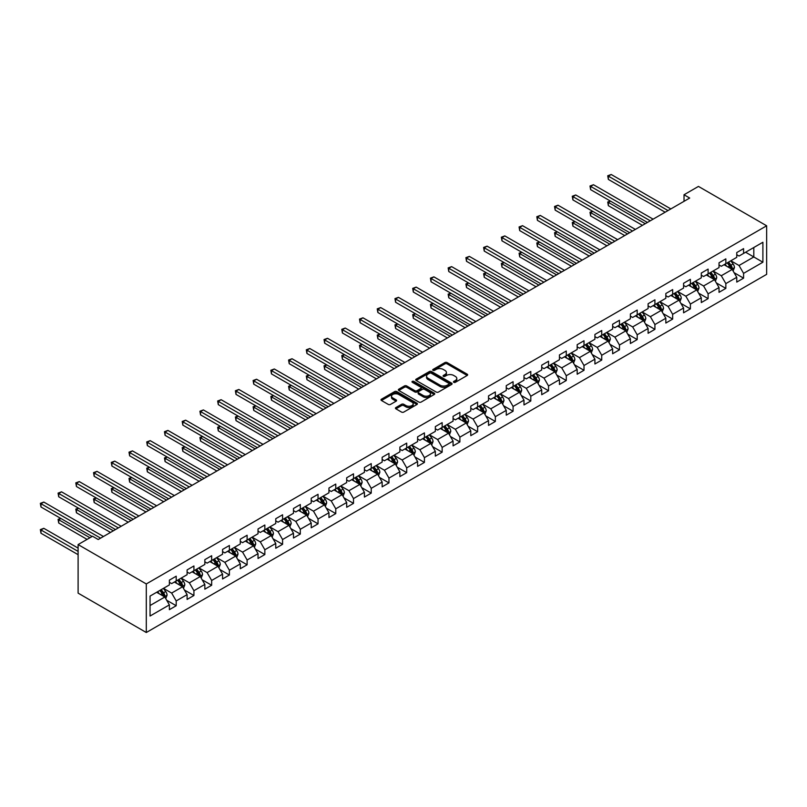 <?xml version="1.0" encoding="UTF-8"?>
<svg xmlns="http://www.w3.org/2000/svg" width="807" height="807" viewBox="0 0 807 807"><rect width="100%" height="100%" fill="white"/><g stroke="black" fill="none" stroke-linecap="round" stroke-linejoin="round"><path stroke-width="1.21" d="M453.776 382.316A1.1 0.636 0 0 0 455.34 382.316L467.192 375.467A1.574 0.908 0 0 0 467.657 374.821A1.574 0.908 0 0 0 467.192 374.186L447.118 362.585A1.574 0.908 0 0 0 444.879 362.585L433.026 369.435A1.1 0.636 0 0 0 434.59 370.332L436.123 369.445A5.044 2.915 0 0 1 443.265 369.445L444.939 370.413A5.044 2.915 0 0 1 446.422 372.471A5.044 2.915 0 0 1 444.939 374.539L443.406 375.426A1.1 0.636 0 0 0 444.97 376.324L446.503 375.437A5.044 2.915 0 0 1 453.645 375.437L455.309 376.405A5.044 2.915 0 0 1 456.792 378.463A5.044 2.915 0 0 1 455.309 380.531L453.776 381.408A1.1 0.636 0 0 0 453.776 382.316L453.776 381.408M395.904 407.545A1.574 0.908 0 0 0 395.44 408.191A1.574 0.908 0 0 0 395.904 408.836L401.543 412.084A1.574 0.908 0 0 0 403.772 412.084L416.937 404.489A1.574 0.908 0 0 0 417.401 403.843A1.574 0.908 0 0 0 416.937 403.197L396.852 391.607A1.574 0.908 0 0 0 394.623 391.607L381.459 399.203A1.574 0.908 0 0 0 380.995 399.848A1.574 0.908 0 0 0 381.459 400.494L388.268 404.418A1.574 0.908 0 0 0 390.497 404.418L396.126 401.17A1.574 0.908 0 0 0 396.59 400.524A1.574 0.908 0 0 0 396.126 399.879L392.757 397.932A4.217 2.441 0 0 1 391.516 396.207A4.217 2.441 0 0 1 394.129 393.957A4.217 2.441 0 0 1 398.729 394.492L411.943 402.118A4.217 2.441 0 0 1 413.184 403.843A4.217 2.441 0 0 1 410.571 406.092A4.217 2.441 0 0 1 405.971 405.568L403.772 404.297A1.574 0.908 0 0 0 401.543 404.297L395.904 407.545L395.904 408.836M766.65 225.789L698.458 186.417L684.023 194.749L689.703 198.038L98.222 539.52L92.543 536.241L78.108 544.574L146.299 583.945L766.65 225.789L766.65 274.35L146.299 632.506L146.299 583.945M436.234 392.051A1.574 0.908 0 0 0 438.463 392.051L451.638 384.455A1.574 0.908 0 0 0 452.091 383.809A1.574 0.908 0 0 0 451.638 383.164L431.553 371.573A1.574 0.908 0 0 0 429.324 371.573L416.16 379.169A1.574 0.908 0 0 0 415.696 379.815A1.574 0.908 0 0 0 416.16 380.46L436.234 392.051M412.75 382.548A1.1 0.636 0 0 1 413.87 382.71L434.267 394.482L421.123 402.068A1.574 0.908 0 0 1 418.894 402.068L398.809 390.477L404.438 387.249L404.438 385.938L398.809 389.186A1.574 0.908 0 0 0 398.345 389.831A1.574 0.908 0 0 0 398.809 390.477L398.809 389.186M404.438 387.249A1.574 0.908 0 0 1 406.678 387.249L406.678 385.938A1.574 0.908 0 0 0 404.438 385.938M406.678 385.938L414.818 390.638A1.574 0.908 0 0 0 417.048 390.638L420.79 388.48A1.574 0.908 0 0 0 421.244 387.834A1.574 0.908 0 0 0 420.79 387.189L412.306 382.296A1.1 0.636 0 0 1 413.87 381.398L434.287 393.18A1.574 0.908 0 0 1 434.751 393.826A1.574 0.908 0 0 1 434.287 394.472L434.287 393.18M166.706 600.257L176.198 605.734L176.198 600.943L187.103 594.638L187.103 599.43L193.922 595.495L193.922 590.704L204.837 584.409L204.837 589.191L211.656 585.257L211.656 580.465L222.571 574.17L222.571 578.962L229.39 575.018L229.39 570.226L240.294 563.932L240.294 568.723L247.113 564.789L247.113 559.997L258.028 553.693L258.028 558.484L264.847 554.55L264.847 549.759L275.762 543.454L275.762 548.246L282.581 544.311L282.581 539.52L293.486 533.225L293.486 538.007L300.305 534.073L300.305 529.281L311.22 522.986L311.22 527.778L318.039 523.834L318.039 519.042L328.953 512.748L328.953 517.539L335.773 513.605L335.773 508.813L346.687 502.509L346.687 507.3L353.506 503.366L353.506 498.575L364.411 492.27L364.411 497.062L371.23 493.127L371.23 488.336L382.145 482.041L382.145 486.833L388.964 482.889L388.964 478.097L399.879 471.802L399.879 476.594L406.698 472.65L406.698 467.868L417.602 461.564L417.602 466.355L424.421 462.421L424.421 457.63L435.336 451.325L435.336 456.116L442.155 452.182L442.155 447.391L453.07 441.086L453.07 445.878L459.889 441.943L459.889 437.152L470.794 430.857L470.794 435.649L477.613 431.705L477.613 426.913L488.528 420.618L488.528 425.41L495.347 421.466L495.347 416.684L506.261 410.38L506.261 415.171L513.081 411.237L513.081 406.446L523.985 400.141L523.985 404.932L530.804 400.998L530.804 396.207L541.719 389.902L541.719 394.694L548.538 390.759L548.538 385.968L559.453 379.673L559.453 384.465L566.272 380.521L566.272 375.729L577.176 369.435L577.176 374.226L584.006 370.282L584.006 365.5L594.91 359.196L594.91 363.987L601.729 360.053L601.729 355.262L612.644 348.957L612.644 353.748L619.463 349.814L619.463 345.023L630.378 338.728L630.378 343.51L637.197 339.576L637.197 334.784L648.102 328.489L648.102 333.281L654.921 329.337L654.921 324.545L665.836 318.251L665.836 323.042L672.655 319.098L672.655 314.316L683.569 308.012L683.569 312.803L690.389 308.869L690.389 304.078L701.293 297.773L701.293 302.564L708.112 298.63L708.112 293.839L719.027 287.544L719.027 292.326L725.846 288.392L725.846 283.6L736.761 277.305L736.761 282.097L743.58 278.153L743.58 273.361L762.897 262.214L762.897 242.261L753.809 247.507L753.809 256.959L762.897 262.214M176.198 605.734L169.379 609.668L169.379 604.877L150.052 616.034L150.052 596.08L169.379 584.934L169.379 580.142L176.198 576.198L176.198 580.99L187.103 574.695L187.103 569.903L193.922 565.969L193.922 570.751L204.837 564.456L204.837 559.665L211.656 555.73L211.656 560.522L222.571 554.217L222.571 549.426L229.39 545.492L229.39 550.283L240.294 543.979L240.294 539.197L247.113 535.253L247.113 540.044L258.028 533.75L258.028 528.958L264.847 525.014L264.847 529.806L275.762 523.511L275.762 518.719L282.581 514.785L282.581 519.577L293.486 513.272L293.486 508.481L300.305 504.546L300.305 509.338L311.22 503.033L311.22 498.242L318.039 494.308L318.039 499.099L328.953 492.795L328.953 488.013L335.773 484.069L335.773 488.86L346.687 482.566L346.687 477.774L353.506 473.83L353.506 478.622L364.411 472.327L364.411 467.535L371.23 463.601L371.23 468.393L382.145 462.088L382.145 457.297L388.964 453.363L388.964 458.154L399.879 451.849L399.879 447.058L406.698 443.124L406.698 447.915L417.602 441.611L417.602 436.829L424.421 432.885L424.421 437.676L435.336 431.382L435.336 426.59L442.155 422.646L442.155 427.438L453.07 421.143L453.07 416.351L459.889 412.417L459.889 417.209L470.794 410.904L470.794 406.113L477.613 402.179L477.613 406.97L488.528 400.665L488.528 395.874L495.347 391.94L495.347 396.731L506.261 390.427L506.261 385.645L513.081 381.701L513.081 386.492L523.985 380.198L523.985 375.406L530.804 371.472L530.804 376.254L541.719 369.959L541.719 365.168L548.538 361.233L548.538 366.025L559.453 359.72L559.453 354.929L566.272 350.995L566.272 355.786L577.176 349.481L577.176 344.69L584.006 340.756L584.006 345.547L594.91 339.253L594.91 334.461L601.729 330.517L601.729 335.308L612.644 329.014L612.644 324.222L619.463 320.288L619.463 325.07L630.378 318.775L630.378 313.984L637.197 310.049L637.197 314.841L648.102 308.536L648.102 303.745L654.921 299.811L654.921 304.602L665.836 298.297L665.836 293.506L672.655 289.572L672.655 294.363L683.569 288.069L683.569 283.277L690.389 279.333L690.389 284.125L701.293 277.83L701.293 273.038L708.112 269.104L708.112 273.886L719.027 267.591L719.027 262.8L725.846 258.865L725.846 263.657L736.761 257.352L736.761 252.561L743.58 248.627L743.58 253.418L762.897 242.261M174.373 582.039L182.564 586.77L171.649 593.064L163.468 588.343M169.379 582.301L171.649 583.612L176.198 580.99M171.649 593.064L176.198 600.943M182.564 586.77L187.103 594.638M192.106 571.81L200.287 576.531L189.383 582.825L181.192 578.105M187.103 572.072L189.383 573.384L193.922 570.751M189.383 582.825L193.922 590.704M200.287 576.531L204.837 584.409M209.84 561.571L218.021 566.292L207.106 572.597L198.925 567.866M204.837 561.833L207.106 563.145L211.656 560.522M207.106 572.597L211.656 580.465M218.021 566.292L222.571 574.17M227.564 551.332L235.755 556.053L224.84 562.358L216.659 557.627M222.571 551.595L224.84 552.906L229.39 550.283M224.84 562.358L229.39 570.226M235.755 556.053L240.294 563.932M245.298 541.093L253.479 545.825L242.574 552.119L234.383 547.398M240.294 541.356L242.574 542.667L247.113 540.044M242.574 552.119L247.113 559.997M253.479 545.825L258.028 553.693M263.032 530.855L271.213 535.586L260.298 541.88L252.117 537.159M258.028 531.117L260.298 532.438L264.847 529.806M260.298 541.88L264.847 549.759M271.213 535.586L275.762 543.454M280.755 520.626L288.946 525.347L278.032 531.642L269.851 526.921M275.762 520.888L278.032 522.2L282.581 519.577M278.032 531.642L282.581 539.52M288.946 525.347L293.486 533.225M298.489 510.387L306.67 515.108L295.765 521.413L287.585 516.682M293.486 510.649L295.765 511.961L300.305 509.338M295.765 521.413L300.305 529.281M306.67 515.108L311.22 522.986M316.223 500.148L324.404 504.869L313.489 511.174L305.308 506.443M311.22 500.411L313.489 501.722L318.039 499.099M313.489 511.174L318.039 519.042M324.404 504.869L328.953 512.748M333.957 489.91L342.138 494.641L331.223 500.935L323.042 496.214M328.953 490.172L331.223 491.483L335.773 488.86M331.223 500.935L335.773 508.813M342.138 494.641L346.687 502.509M351.681 479.671L359.872 484.402L348.957 490.696L340.776 485.975M346.687 479.933L348.957 481.254L353.506 478.622M348.957 490.696L353.506 498.575M359.872 484.402L364.411 492.27M369.414 469.442L377.595 474.163L366.691 480.458L358.5 475.737M364.411 469.704L366.691 471.016L371.23 468.393M366.691 480.458L371.23 488.336M377.595 474.163L382.145 482.041M387.148 459.203L395.329 463.924L384.414 470.229L376.233 465.498M382.145 459.465L384.414 460.777L388.964 458.154M384.414 470.229L388.964 478.097M395.329 463.924L399.879 471.802M404.872 448.964L413.063 453.685L402.148 459.99L393.967 455.269M399.879 449.227L402.148 450.538L406.698 447.915M402.148 459.99L406.698 467.868M413.063 453.685L417.602 461.564M422.606 438.726L430.787 443.457L419.882 449.751L411.691 445.03M417.602 438.988L419.882 440.299L424.421 437.676M419.882 449.751L424.421 457.63M430.787 443.457L435.336 451.325M440.34 428.487L448.521 433.218L437.606 439.512L429.425 434.791M435.336 428.749L437.606 430.07L442.155 427.438M437.606 439.512L442.155 447.391M448.521 433.218L453.07 441.086M458.063 418.258L466.254 422.979L455.34 429.284L447.159 424.553M453.07 418.52L455.34 419.832L459.889 417.209M455.34 429.284L459.889 437.152M466.254 422.979L470.794 430.857M475.797 408.019L483.978 412.74L473.073 419.045L464.882 414.314M470.794 408.281L473.073 409.593L477.613 406.97M473.073 419.045L477.613 426.913M483.978 412.74L488.528 420.618M493.531 397.78L501.712 402.501L490.797 408.806L482.616 404.085M488.528 398.043L490.797 399.354L495.347 396.731M490.797 408.806L495.347 416.684M501.712 402.501L506.261 410.38M511.255 387.542L519.446 392.273L508.531 398.567L500.35 393.846M506.261 387.804L508.531 389.115L513.081 386.492M508.531 398.567L513.081 406.446M519.446 392.273L523.985 400.141M528.989 377.303L537.169 382.034L526.265 388.328L518.074 383.607M523.985 377.575L526.265 378.887L530.804 376.254M526.265 388.328L530.804 396.207M537.169 382.034L541.719 389.902M546.722 367.074L554.903 371.795L543.989 378.1L535.808 373.369M541.719 367.336L543.989 368.648L548.538 366.025M543.989 378.1L548.538 385.968M554.903 371.795L559.453 379.673M564.456 356.835L572.637 361.556L561.722 367.861L553.541 363.13M559.453 357.098L561.722 358.409L566.272 355.786M561.722 367.861L566.272 375.729M572.637 361.556L577.176 369.435M582.18 346.596L590.361 351.317L579.456 357.622L571.275 352.901M577.176 346.859L579.456 348.17L584.006 345.547M579.456 357.622L584.006 365.5M590.361 351.317L594.91 359.196M599.914 336.358L608.095 341.089L597.19 347.383L588.999 342.662M594.91 336.62L597.19 337.931L601.729 335.308M597.19 347.383L601.729 355.262M608.095 341.089L612.644 348.957M617.648 326.129L625.828 330.85L614.914 337.144L606.733 332.423M612.644 326.391L614.914 327.703L619.463 325.07M614.914 337.144L619.463 345.023M625.828 330.85L630.378 338.728M635.371 315.89L643.562 320.611L632.648 326.916L624.467 322.185M630.378 316.152L632.648 317.464L637.197 314.841M632.648 326.916L637.197 334.784M643.562 320.611L648.102 328.489M653.105 305.651L661.286 310.372L650.381 316.677L642.19 311.946M648.102 305.914L650.381 307.225L654.921 304.602M650.381 316.677L654.921 324.545M661.286 310.372L665.836 318.251M670.839 295.412L679.02 300.143L668.105 306.438L659.924 301.717M665.836 295.675L668.105 296.986L672.655 294.363M668.105 306.438L672.655 314.316M679.02 300.143L683.569 308.012M688.563 285.174L696.754 289.905L685.839 296.199L677.658 291.478M683.569 285.436L685.839 286.747L690.389 284.125M685.839 296.199L690.389 304.078M696.754 289.905L701.293 297.773M706.296 274.945L714.477 279.666L703.573 285.96L695.382 281.24M701.293 275.207L703.573 276.519L708.112 273.886M703.573 285.96L708.112 293.839M714.477 279.666L719.027 287.544M724.03 264.706L732.211 269.427L721.297 275.732L713.116 271.001M719.027 264.968L721.297 266.28L725.846 263.657M721.297 275.732L725.846 283.6M732.211 269.427L736.761 277.305M745.628 252.238L753.809 256.959L739.03 265.493L730.849 260.762M736.761 254.73L739.03 256.041L743.58 253.418M739.03 265.493L743.58 273.361M78.108 544.574L78.108 593.135L146.299 632.506M684.023 194.749L684.023 201.316M150.052 605.532L164.83 597.009L156.649 592.277M164.83 597.009L169.379 604.877M734.088 272.675L743.58 278.153M716.354 282.914L725.846 288.392M698.63 293.153L708.112 298.63M680.896 303.392L690.389 308.869M663.162 313.62L672.655 319.098M645.429 323.859L654.921 329.337M627.705 334.098L637.197 339.576M609.971 344.337L619.463 349.814M592.237 354.576L601.729 360.053M574.513 364.804L584.006 370.282M556.78 375.043L566.272 380.521M539.046 385.282L548.538 390.759M521.322 395.521L530.804 400.998M503.588 405.75L513.081 411.237M485.854 415.988L495.347 421.466M468.131 426.227L477.613 431.705M450.397 436.466L459.889 441.943M432.663 446.705L442.155 452.182M414.929 456.933L424.421 462.421M397.205 467.172L406.698 472.65M379.472 477.411L388.964 482.889M361.738 487.65L371.23 493.127M344.014 497.889L353.506 503.366M326.28 508.117L335.773 513.605M308.546 518.356L318.039 523.834M290.823 528.595L300.305 534.073M273.089 538.834L282.581 544.311M255.355 549.073L264.847 554.55M237.631 559.301L247.113 564.789M219.897 569.54L229.39 575.018M202.164 579.779L211.656 585.257M184.44 590.018L193.922 595.495M454.22 382.468L455.309 381.842A5.044 2.915 0 0 0 456.792 379.774L456.792 378.463M446.422 372.471L446.422 373.782A5.044 2.915 0 0 1 444.939 375.85L443.85 376.476M467.172 375.487L447.118 363.896A1.574 0.908 0 0 0 444.879 363.896L433.47 370.494M451.607 384.465L431.553 372.884A1.574 0.908 0 0 0 429.324 372.884L416.18 380.47L416.16 379.169M448.843 384.263A1.1 0.636 0 0 0 448.843 383.355L431.22 373.187A1.1 0.636 0 0 0 429.657 373.187L428.033 374.115A5.044 2.915 0 0 0 426.56 376.183A5.044 2.915 0 0 0 428.033 378.241L440.087 385.191A5.044 2.915 0 0 0 447.229 385.191L448.843 384.263L448.843 385.575A1.1 0.636 0 0 0 449.166 385.121L449.166 383.809M426.56 376.183L426.56 377.494A5.044 2.915 0 0 0 428.033 379.552L428.033 378.241M448.843 385.575L447.229 386.513A5.044 2.915 0 0 1 440.087 386.513L428.033 379.552M406.678 387.249L414.818 391.95A1.574 0.908 0 0 0 417.048 391.95L420.79 389.791A1.574 0.908 0 0 0 421.244 389.145L421.244 387.834M423.272 395.521A4.217 2.441 0 0 0 427.871 396.045A4.217 2.441 0 0 0 430.474 393.796A4.217 2.441 0 0 0 429.233 392.071L424.583 389.388A1.574 0.908 0 0 0 422.343 389.388L418.611 391.536A1.574 0.908 0 0 0 418.147 392.182A1.574 0.908 0 0 0 418.611 392.827L423.272 395.521L423.272 396.832A4.217 2.441 0 0 0 427.871 397.357A4.217 2.441 0 0 0 430.474 395.107L430.474 393.796M418.147 392.182L418.147 393.493A1.574 0.908 0 0 0 418.611 394.139L418.611 392.827M423.272 396.832L418.611 394.139M413.184 403.843L413.184 405.154A4.217 2.441 0 0 1 410.571 407.404A4.217 2.441 0 0 1 405.971 406.879L403.772 405.608A1.574 0.908 0 0 0 401.543 405.608L395.924 408.846M391.516 396.207L391.516 397.518A4.217 2.441 0 0 0 392.757 399.243L392.757 397.932M396.106 401.18L392.757 399.243M416.937 403.197L416.937 404.489L396.852 392.918A1.574 0.908 0 0 0 394.623 392.918L381.479 400.504M733.109 270.981L734.461 267.581A4.257 2.461 -120 0 0 733.099 263.95L730.759 260.822M726.663 266.229L725.069 264.101M610.516 201.135L608.357 202.386L608.357 205.664L642.422 225.335M727.228 262.85L729.578 265.987A4.257 2.461 60 0 1 730.799 268.549L732.161 267.763A4.257 2.461 -120 0 0 730.94 265.2L728.6 262.063M727.531 262.678L730.133 266.159A2.169 1.251 60 0 1 730.527 266.814L732.161 267.763M608.357 205.664L607.732 202.022L645.267 223.69M607.732 202.022L610.263 200.993M667.994 210.566L608.357 176.138L611.202 174.494L670.839 208.922M665.15 212.211L608.357 179.416L608.357 176.138L607.732 175.775L611.202 174.494M608.357 179.416L607.732 175.775M715.375 281.219L716.727 277.81A4.257 2.461 -120 0 0 715.375 274.188L713.025 271.051M708.939 276.468L707.346 274.34M592.792 211.373L590.623 212.624L590.623 215.903L624.689 235.563M709.504 273.089L711.845 276.226A4.257 2.461 60 0 1 713.065 278.788L714.427 277.991A4.257 2.461 -120 0 0 713.217 275.429L710.866 272.302M709.797 272.917L712.399 276.398A2.169 1.251 60 0 1 712.793 277.053L714.427 277.991M590.623 215.903L589.998 212.261L627.533 233.929M589.998 212.261L592.54 211.232M697.652 291.458L699.003 288.049A4.257 2.461 -120 0 0 697.641 284.427L695.291 281.29M691.206 286.697L689.612 284.578M575.058 221.612L572.899 222.853L572.899 226.142L606.955 245.802M691.77 283.328L694.121 286.455A4.257 2.461 60 0 1 695.341 289.017L696.703 288.23A4.257 2.461 -120 0 0 695.483 285.668L693.132 282.541M692.073 283.156L694.676 286.626A2.169 1.251 60 0 1 695.069 287.292L696.703 288.23M572.899 226.142L572.274 222.5L609.799 244.168M572.274 222.5L574.806 221.471M650.26 220.805L590.623 186.377L593.468 184.732L653.105 219.161M647.426 222.439L590.623 189.655L590.623 186.377L589.998 186.014L593.468 184.732M590.623 189.655L589.998 186.014M632.537 231.044L572.899 196.605L575.734 194.971L635.371 229.4M629.692 232.678L572.899 199.894L572.899 196.605L572.274 196.252L575.734 194.971M572.899 199.894L572.274 196.252M679.918 301.697L681.269 298.287A4.257 2.461 -120 0 0 679.908 294.656L677.567 291.529M673.472 296.936L671.878 294.807M557.324 231.851L555.166 233.092L555.166 236.38L589.231 256.041M674.037 293.566L676.387 296.694A4.257 2.461 60 0 1 677.608 299.256L678.969 298.469A4.257 2.461 -120 0 0 677.749 295.907L675.409 292.78M674.339 293.395L676.942 296.865A2.169 1.251 60 0 1 677.335 297.521L678.969 298.469M555.166 236.38L554.54 232.729L592.066 254.397M554.54 232.729L557.072 231.7M662.184 311.926L663.536 308.526A4.257 2.461 -120 0 0 662.184 304.895L659.833 301.768M655.748 307.174L654.154 305.046M539.59 242.08L537.432 243.331L537.432 246.609L571.497 266.28M656.313 303.795L658.653 306.932A4.257 2.461 60 0 1 659.874 309.495L661.236 308.708A4.257 2.461 -120 0 0 660.015 306.146L657.675 303.008M656.605 303.634L659.208 307.104A2.169 1.251 60 0 1 659.601 307.76L661.236 308.708M537.432 246.609L536.806 242.968L574.342 264.635M536.806 242.968L539.348 241.939M644.46 322.164L645.812 318.765A4.257 2.461 -120 0 0 644.45 315.133L642.1 312.006M638.014 317.413L636.42 315.285M521.867 252.319L519.708 253.569L519.708 256.848L553.763 276.519M638.579 314.034L640.929 317.171A4.257 2.461 60 0 1 642.14 319.733L643.512 318.947A4.257 2.461 -120 0 0 642.291 316.384L639.941 313.247M638.872 313.862L641.474 317.343A2.169 1.251 60 0 1 641.878 317.998L643.512 318.947M519.708 256.848L519.083 253.206L556.608 274.874M519.083 253.206L521.615 252.177M614.803 241.273L555.166 206.844L558.01 205.21L617.648 239.639M611.958 242.917L555.166 210.123L555.166 206.844L554.54 206.481L558.01 205.21M555.166 210.123L554.54 206.481M597.069 251.512L537.432 217.083L540.276 215.439L599.914 249.877M594.234 253.156L537.432 220.361L537.432 217.083L536.806 216.72L540.276 215.439M537.432 220.361L536.806 216.72M579.345 261.75L519.708 227.322L522.543 225.678L582.18 260.106M576.501 263.395L519.708 230.6L519.708 227.322L519.083 226.959L522.543 225.678M519.708 230.6L519.083 226.959M626.726 332.403L628.078 328.994A4.257 2.461 -120 0 0 626.716 325.372L624.376 322.235M620.28 327.652L618.687 325.524M504.133 262.557L501.974 263.808L501.974 267.087L536.04 286.747M620.845 324.273L623.196 327.41A4.257 2.461 60 0 1 624.416 329.962L625.778 329.175A4.257 2.461 -120 0 0 624.557 326.613L622.217 323.486M621.148 324.101L623.75 327.571A2.169 1.251 60 0 1 624.144 328.237L625.778 329.175M501.974 267.087L501.349 263.445L538.874 285.113M501.349 263.445L503.881 262.416M561.611 271.989L501.974 237.561L504.819 235.916L564.456 270.345M558.767 273.623L501.974 240.839L501.974 237.561L501.349 237.197L504.819 235.916M501.974 240.839L501.349 237.197M608.992 342.642L610.344 339.233A4.257 2.461 -120 0 0 608.982 335.611L606.642 332.474M602.557 337.881L600.963 335.752M486.399 272.796L484.24 274.037L484.24 277.326L518.306 296.986M603.122 334.512L605.462 337.639A4.257 2.461 60 0 1 606.682 340.201L608.044 339.414A4.257 2.461 -120 0 0 606.824 336.852L604.483 333.725M603.414 334.34L606.017 337.81A2.169 1.251 60 0 1 606.41 338.476L608.044 339.414M484.24 277.326L483.615 273.684L521.151 295.352M483.615 273.684L486.157 272.655M543.878 282.228L484.24 247.789L487.085 246.155L546.722 280.584M541.033 283.862L484.24 251.078L484.24 247.789L483.615 247.436L487.085 246.155M484.24 251.078L483.615 247.436M591.269 352.881L592.62 349.471A4.257 2.461 -120 0 0 591.259 345.84L588.908 342.713M584.823 348.12L583.229 345.991M468.675 283.035L466.517 284.276L466.517 287.554L500.572 307.225M585.388 344.75L587.728 347.878A4.257 2.461 60 0 1 588.949 350.44L590.321 349.653A4.257 2.461 -120 0 0 589.1 347.091L586.75 343.964M585.68 344.579L588.283 348.049A2.169 1.251 60 0 1 588.676 348.705L590.321 349.653M466.517 287.554L465.891 283.913L503.417 305.581M465.891 283.913L468.423 282.884M526.144 292.457L466.517 258.028L469.351 256.394L528.989 290.823M523.309 294.101L466.517 261.307L466.517 258.028L465.891 257.665L469.351 256.394M466.517 261.307L465.891 257.665M573.535 363.11L574.887 359.71A4.257 2.461 -120 0 0 573.525 356.079L571.185 352.952M567.089 358.358L565.495 356.23M450.942 293.264L448.783 294.515L448.783 297.793L482.848 317.464M567.654 354.979L570.004 358.116A4.257 2.461 60 0 1 571.225 360.679L572.587 359.892A4.257 2.461 -120 0 0 571.366 357.33L569.016 354.192M567.957 354.808L570.559 358.288A2.169 1.251 60 0 1 570.952 358.944L572.587 359.892M448.783 297.793L448.157 294.152L485.683 315.819M448.157 294.152L450.689 293.123M508.42 302.696L448.783 268.267L451.627 266.623L511.255 301.061M505.575 304.34L448.783 271.545L448.783 268.267L448.157 267.904L451.627 266.623M448.783 271.545L448.157 267.904M555.801 373.348L557.153 369.949A4.257 2.461 -120 0 0 555.791 366.317L553.451 363.19M549.355 368.597L547.761 366.469M433.208 303.503L431.049 304.753L431.049 308.032L465.114 327.703M549.93 365.218L552.27 368.355A4.257 2.461 60 0 1 553.491 370.917L554.853 370.131A4.257 2.461 -120 0 0 553.632 367.568L551.292 364.431M550.223 365.046L552.825 368.527A2.169 1.251 60 0 1 553.219 369.182L554.853 370.131M431.049 308.032L430.424 304.39L467.959 326.058M430.424 304.39L432.966 303.361M490.686 312.934L431.049 278.506L433.894 276.862L493.531 311.29M487.842 314.579L431.049 281.784L431.049 278.506L430.424 278.143L433.894 276.862M431.049 281.784L430.424 278.143M538.067 383.587L539.419 380.178A4.257 2.461 -120 0 0 538.067 376.556L535.717 373.419M531.631 378.836L530.038 376.708M415.484 313.741L413.315 314.992L413.315 318.271L447.381 337.931M532.196 375.457L534.537 378.584A4.257 2.461 60 0 1 535.757 381.146L537.119 380.359A4.257 2.461 -120 0 0 535.909 377.797L533.558 374.67M532.489 375.285L535.091 378.755A2.169 1.251 60 0 1 535.485 379.421L537.119 380.359M413.315 318.271L412.7 314.629L450.225 336.297M412.7 314.629L415.232 313.6M472.952 323.173L413.315 288.745L416.16 287.1L475.797 321.529M470.118 324.807L413.315 292.023L413.315 288.745L412.7 288.381L416.16 287.1M413.315 292.023L412.7 288.381M520.344 393.826L521.695 390.417A4.257 2.461 -120 0 0 520.333 386.795L517.983 383.658M513.898 389.065L512.304 386.936M397.75 323.98L395.591 325.221L395.591 328.51L429.657 348.17M514.462 385.696L516.813 388.823A4.257 2.461 60 0 1 518.033 391.385L519.395 390.598A4.257 2.461 -120 0 0 518.175 388.036L515.824 384.909M514.765 385.524L517.368 388.994A2.169 1.251 60 0 1 517.761 389.66L519.395 390.598M395.591 328.51L394.966 324.868L432.491 346.536M394.966 324.868L397.498 323.829M455.229 333.412L395.591 298.973L398.426 297.339L458.063 331.768M452.384 335.046L395.591 302.262L395.591 298.973L394.966 298.62L398.426 297.339M395.591 302.262L394.966 298.62M502.61 404.065L503.961 400.655A4.257 2.461 -120 0 0 502.6 397.024L500.259 393.897M496.164 399.304L494.57 397.175M380.016 334.219L377.858 335.46L377.858 338.738L411.923 358.409M496.729 395.934L499.079 399.062A4.257 2.461 60 0 1 500.3 401.624L501.661 400.837A4.257 2.461 -120 0 0 500.441 398.275L498.101 395.148M497.031 395.763L499.634 399.233A2.169 1.251 60 0 1 500.027 399.889L501.661 400.837M377.858 338.738L377.232 335.097L414.768 356.765M377.232 335.097L379.764 334.068M437.495 343.641L377.858 309.212L380.702 307.578L440.34 342.007M434.65 345.285L377.858 312.491L377.858 309.212L377.232 308.849L380.702 307.578M377.858 312.491L377.232 308.849M484.876 414.294L486.228 410.894A4.257 2.461 -120 0 0 484.876 407.263L482.525 404.136M478.44 409.542L476.846 407.414M362.293 344.448L360.124 345.699L360.124 348.977L394.189 368.648M479.005 406.163L481.345 409.3A4.257 2.461 60 0 1 482.566 411.863L483.928 411.076A4.257 2.461 -120 0 0 482.717 408.513L480.367 405.376M479.297 405.992L481.9 409.472A2.169 1.251 60 0 1 482.293 410.127L483.928 411.076M360.124 348.977L359.498 345.335L397.034 367.003M359.498 345.335L362.04 344.307M419.761 353.88L360.124 319.451L362.968 317.807L422.606 352.245M416.926 355.524L360.124 322.729L360.124 319.451L359.498 319.088L362.968 317.807M360.124 322.729L359.498 319.088M467.152 424.532L468.504 421.133A4.257 2.461 -120 0 0 467.142 417.501L464.792 414.374M460.706 419.781L459.112 417.653M344.559 354.687L342.4 355.937L342.4 359.216L376.455 378.887M461.271 416.402L463.622 419.539A4.257 2.461 60 0 1 464.842 422.101L466.204 421.315A4.257 2.461 -120 0 0 464.983 418.752L462.633 415.615M461.574 416.23L464.176 419.711A2.169 1.251 60 0 1 464.57 420.366L466.204 421.315M342.4 359.216L341.775 355.574L379.3 377.242M341.775 355.574L344.307 354.545M402.037 364.118L342.4 329.69L345.235 328.046L404.872 362.474M399.193 365.763L342.4 332.968L342.4 329.69L341.775 329.327L345.235 328.046M342.4 332.968L341.775 329.327M449.418 434.771L450.77 431.362A4.257 2.461 -120 0 0 449.408 427.74L447.068 424.603M442.972 430.01L441.379 427.892M326.825 364.925L324.666 366.176L324.666 369.455L358.732 389.115M443.537 426.641L445.888 429.768A4.257 2.461 60 0 1 447.108 432.33L448.47 431.543A4.257 2.461 -120 0 0 447.249 428.981L444.909 425.854M443.84 426.469L446.442 429.939A2.169 1.251 60 0 1 446.836 430.605L448.47 431.543M324.666 369.455L324.041 365.813L361.566 387.481M324.041 365.813L326.573 364.784M384.303 374.357L324.666 339.929L327.511 338.284L387.148 372.713M381.459 375.991L324.666 343.207L324.666 339.929L324.041 339.565L327.511 338.284M324.666 343.207L324.041 339.565M431.684 445.01L433.036 441.6A4.257 2.461 -120 0 0 431.684 437.979L429.334 434.842M425.249 440.249L423.655 438.12M309.091 375.164L306.932 376.405L306.932 379.693L340.998 399.354M425.814 436.88L428.154 440.007A4.257 2.461 60 0 1 429.374 442.569L430.736 441.782A4.257 2.461 -120 0 0 429.516 439.22L427.175 436.093M426.106 436.708L428.709 440.178A2.169 1.251 60 0 1 429.102 440.844L430.736 441.782M306.932 379.693L306.307 376.052L343.843 397.72M306.307 376.052L308.849 375.013M366.57 384.596L306.932 350.157L309.777 348.523L369.414 382.952M363.735 386.23L306.932 353.446L306.932 350.157L306.307 349.804L309.777 348.523M306.932 353.446L306.307 349.804M413.961 455.249L415.312 451.839A4.257 2.461 -120 0 0 413.951 448.208L411.6 445.081M407.515 450.488L405.921 448.359M291.367 385.403L289.209 386.644L289.209 389.922L323.264 409.593M408.08 447.118L410.43 450.245A4.257 2.461 60 0 1 411.641 452.808L413.013 452.021A4.257 2.461 -120 0 0 411.792 449.459L409.442 446.332M408.372 446.947L410.975 450.417A2.169 1.251 60 0 1 411.378 451.073L413.013 452.021M289.209 389.922L288.583 386.281L326.109 407.949M288.583 386.281L291.115 385.252M348.846 394.825L289.209 360.396L292.043 358.752L351.681 393.191M346.001 396.469L289.209 363.675L289.209 360.396L288.583 360.033L292.043 358.752M289.209 363.675L288.583 360.033M396.227 465.478L397.579 462.078A4.257 2.461 -120 0 0 396.217 458.447L393.877 455.319M389.781 460.726L388.187 458.598M273.634 395.632L271.475 396.883L271.475 400.161L305.54 419.832M390.346 457.347L392.696 460.484A4.257 2.461 60 0 1 393.917 463.047L395.279 462.26A4.257 2.461 -120 0 0 394.058 459.697L391.718 456.56M390.649 457.176L393.251 460.656A2.169 1.251 60 0 1 393.645 461.311L395.279 462.26M271.475 400.161L270.849 396.519L308.375 418.187M270.849 396.519L273.381 395.491M331.112 405.064L271.475 370.635L274.319 368.991L333.957 403.419M328.267 406.708L271.475 373.913L271.475 370.635L270.849 370.272L274.319 368.991M271.475 373.913L270.849 370.272M378.493 475.716L379.845 472.317A4.257 2.461 -120 0 0 378.483 468.685L376.143 465.558M372.057 470.965L370.463 468.837M255.9 405.871L253.741 407.121L253.741 410.4L287.806 430.07M372.622 467.586L374.962 470.723A4.257 2.461 60 0 1 376.183 473.285L377.545 472.498A4.257 2.461 -120 0 0 376.324 469.936L373.984 466.799M372.915 467.414L375.517 470.895A2.169 1.251 60 0 1 375.911 471.55L377.545 472.498M253.741 410.4L253.116 406.758L290.651 428.426M253.116 406.758L255.658 405.729M313.378 415.302L253.741 380.874L256.586 379.229L316.223 413.658M310.534 416.947L253.741 384.152L253.741 380.874L253.116 380.511L256.586 379.229M253.741 384.152L253.116 380.511M360.769 485.955L362.121 482.546A4.257 2.461 -120 0 0 360.759 478.924L358.409 475.787M354.323 481.194L352.73 479.076M238.176 416.109L236.017 417.36L236.017 420.639L270.073 440.299M354.888 477.825L357.239 480.952A4.257 2.461 60 0 1 358.449 483.514L359.821 482.727A4.257 2.461 -120 0 0 358.601 480.165L356.25 477.038M355.181 477.653L357.783 481.123A2.169 1.251 60 0 1 358.177 481.789L359.821 482.727M236.017 420.639L235.392 416.997L272.917 438.665M235.392 416.997L237.924 415.968M295.644 425.541L236.017 391.102L238.852 389.468L298.489 423.897M292.81 427.175L236.017 394.391L236.017 391.102L235.392 390.749L238.852 389.468M236.017 394.391L235.392 390.749M343.036 496.194L344.387 492.784A4.257 2.461 -120 0 0 343.025 489.163L340.685 486.026M336.59 491.433L334.996 489.304M220.442 426.348L218.283 427.589L218.283 430.877L252.349 450.538M337.155 488.064L339.505 491.191A4.257 2.461 60 0 1 340.725 493.753L342.087 492.966A4.257 2.461 -120 0 0 340.867 490.404L338.516 487.277M337.457 487.892L340.06 491.362A2.169 1.251 60 0 1 340.453 492.028L342.087 492.966M218.283 430.877L217.658 427.236L255.183 448.904M217.658 427.236L220.19 426.197M277.921 435.77L218.283 401.341L221.128 399.707L280.755 434.136M275.076 437.414L218.283 404.63L218.283 401.341L217.658 400.988L221.128 399.707M218.283 404.63L217.658 400.988M325.302 506.433L326.653 503.023A4.257 2.461 -120 0 0 325.292 499.392L322.951 496.265M318.856 501.672L317.262 499.543M202.708 436.587L200.55 437.828L200.55 441.106L234.615 460.777M319.431 498.302L321.771 501.429A4.257 2.461 60 0 1 322.992 503.992L324.353 503.205A4.257 2.461 -120 0 0 323.133 500.643L320.793 497.516M319.723 498.131L322.326 501.601A2.169 1.251 60 0 1 322.719 502.257L324.353 503.205M200.55 441.106L199.924 437.465L237.46 459.133M199.924 437.465L202.466 436.436M260.187 446.009L200.55 411.58L203.394 409.936L263.032 444.375M257.342 447.653L200.55 414.859L200.55 411.58L199.924 411.217L203.394 409.936M200.55 414.859L199.924 411.217M307.568 516.662L308.92 513.262A4.257 2.461 -120 0 0 307.568 509.631L305.217 506.503M301.132 511.91L299.538 509.782M184.985 446.816L182.826 448.067L182.826 451.345L216.881 471.016M301.697 508.531L304.037 511.668A4.257 2.461 60 0 1 305.258 514.23L306.63 513.444A4.257 2.461 -120 0 0 305.409 510.881L303.059 507.744M301.989 508.36L304.592 511.84A2.169 1.251 60 0 1 304.985 512.495L306.63 513.444M182.826 451.345L182.2 447.703L219.726 469.371M182.2 447.703L184.732 446.675M242.453 456.248L182.826 421.819L185.66 420.175L245.298 454.603M239.618 457.892L182.826 425.097L182.826 421.819L182.2 421.456L185.66 420.175M182.826 425.097L182.2 421.456M289.844 526.9L291.196 523.501A4.257 2.461 -120 0 0 289.834 519.869L287.484 516.742M283.398 522.149L281.804 520.021M167.251 457.055L165.092 458.305L165.092 461.584L199.158 481.254M283.963 518.77L286.314 521.907A4.257 2.461 60 0 1 287.534 524.469L288.896 523.682A4.257 2.461 -120 0 0 287.675 521.12L285.325 517.983M284.266 518.598L286.868 522.079A2.169 1.251 60 0 1 287.262 522.734L288.896 523.682M165.092 461.584L164.467 457.942L201.992 479.61M164.467 457.942L166.999 456.913M224.729 466.486L165.092 432.058L167.927 430.413L227.564 464.842M221.885 468.131L165.092 435.336L165.092 432.058L164.467 431.695L167.927 430.413M165.092 435.336L164.467 431.695M272.11 537.139L273.462 533.73A4.257 2.461 -120 0 0 272.1 530.108L269.76 526.971M265.664 532.378L264.071 530.26M149.517 467.293L147.358 468.544L147.358 471.823L181.424 491.483M266.229 529.009L268.58 532.136A4.257 2.461 60 0 1 269.8 534.698L271.162 533.911A4.257 2.461 -120 0 0 269.942 531.349L267.601 528.222M266.532 528.837L269.135 532.307A2.169 1.251 60 0 1 269.528 532.973L271.162 533.911M147.358 471.823L146.733 468.181L184.268 489.849M146.733 468.181L149.265 467.152M206.995 476.725L147.358 442.286L150.203 440.652L209.84 475.081M204.151 478.359L147.358 445.575L147.358 442.286L146.733 441.933L150.203 440.652M147.358 445.575L146.733 441.933M254.376 547.378L255.728 543.968A4.257 2.461 -120 0 0 254.376 540.347L252.026 537.21M247.941 542.617L246.347 540.488M131.793 477.532L129.624 478.773L129.624 482.061L163.69 501.722M248.506 539.247L250.846 542.375A4.257 2.461 60 0 1 252.066 544.937L253.428 544.15A4.257 2.461 -120 0 0 252.218 541.588L249.867 538.461M248.798 539.076L251.401 542.546A2.169 1.251 60 0 1 251.794 543.202L253.428 544.15M129.624 482.061L128.999 478.42L166.535 500.078M128.999 478.42L131.541 477.381M189.262 486.954L129.624 452.525L132.469 450.891L192.106 485.32M186.427 488.598L129.624 455.814L129.624 452.525L128.999 452.162L132.469 450.891M129.624 455.814L128.999 452.162M236.653 557.617L238.004 554.207A4.257 2.461 -120 0 0 236.643 550.576L234.292 547.449M230.207 552.856L228.613 550.727M114.059 487.771L111.901 489.012L111.901 492.29L145.956 511.961M230.772 549.486L233.122 552.613A4.257 2.461 60 0 1 234.343 555.176L235.705 554.389A4.257 2.461 -120 0 0 234.484 551.827L232.134 548.689M231.074 549.315L233.677 552.785A2.169 1.251 60 0 1 234.07 553.441L235.705 554.389M111.901 492.29L111.275 488.649L148.801 510.317M111.275 488.649L113.807 487.62M171.538 497.193L111.901 462.764L114.735 461.12L174.373 495.559M168.693 498.837L111.901 466.043L111.901 462.764L111.275 462.401L114.735 461.12M111.901 466.043L111.275 462.401M218.919 567.846L220.271 564.446A4.257 2.461 -120 0 0 218.909 560.815L216.569 557.687M212.473 563.094L210.879 560.966M96.326 498L94.167 499.251L94.167 502.529L128.232 522.2M213.038 559.715L215.388 562.852A4.257 2.461 60 0 1 216.609 565.414L217.971 564.628A4.257 2.461 -120 0 0 216.75 562.065L214.41 558.928M213.341 559.544L215.943 563.024A2.169 1.251 60 0 1 216.337 563.679L217.971 564.628M94.167 502.529L93.541 498.887L131.067 520.555M93.541 498.887L96.073 497.858M153.804 507.432L94.167 473.003L97.011 471.359L156.649 505.787M150.959 509.076L94.167 476.281L94.167 473.003L93.541 472.64L97.011 471.359M94.167 476.281L93.541 472.64M201.185 578.084L202.537 574.675A4.257 2.461 -120 0 0 201.185 571.053L198.835 567.916M194.749 573.333L193.155 571.205M78.592 508.239L76.433 509.489L76.433 512.768L110.498 532.438M195.314 569.954L197.654 573.091A4.257 2.461 60 0 1 198.875 575.653L200.237 574.856A4.257 2.461 -120 0 0 199.016 572.304L196.676 569.167M195.607 569.782L198.209 573.263A2.169 1.251 60 0 1 198.603 573.918L200.237 574.856M76.433 512.768L75.808 509.126L113.343 530.794M75.808 509.126L78.35 508.097M136.07 517.67L76.433 483.242L79.278 481.597L138.915 516.026M133.236 519.304L76.433 486.52L76.433 483.242L75.808 482.879L79.278 481.597M76.433 486.52L75.808 482.879M183.461 588.323L184.813 584.914A4.257 2.461 -120 0 0 183.451 581.292L181.101 578.155M177.015 583.562L175.422 581.443M60.868 518.477L58.709 519.718L58.709 523.007L87.085 539.389M177.58 580.193L179.931 583.32A4.257 2.461 60 0 1 181.141 585.882L182.513 585.095A4.257 2.461 -120 0 0 181.293 582.533L178.942 579.406M177.873 580.021L180.475 583.491A2.169 1.251 60 0 1 180.879 584.157L182.513 585.095M58.709 523.007L58.084 519.365L89.93 537.744M58.084 519.365L60.616 518.336M118.347 527.909L58.709 493.47L61.544 491.836L121.181 526.265M115.502 529.543L58.709 496.759L58.709 493.47L58.084 493.117L61.544 491.836M58.709 496.759L58.084 493.117M165.728 598.562L167.079 595.152A4.257 2.461 -120 0 0 165.717 591.531L163.377 588.394M159.282 593.801L157.688 591.672M78.108 548.114L43.82 528.323L40.975 529.957L40.975 533.245L78.108 554.681M159.847 590.431L162.197 593.559A4.257 2.461 60 0 1 163.418 596.121L164.779 595.334A4.257 2.461 -120 0 0 163.559 592.772L161.218 589.645M160.149 590.26L162.752 593.73A2.169 1.251 60 0 1 163.145 594.386L164.779 595.334M40.975 533.245L40.35 529.604L78.108 551.403M40.35 529.604L43.82 528.323M100.613 538.138L40.975 503.709L43.82 502.075L103.457 536.504M92.089 536.504L40.975 506.988L40.975 503.709L40.35 503.346L43.82 502.075M40.975 506.988L40.35 503.346M455.309 381.842L455.309 380.531M443.406 376.324L443.406 375.426M444.939 375.85L444.939 374.539M433.026 370.332L433.026 369.435M444.879 363.896L444.879 362.585M447.118 363.896L447.118 362.585M467.192 375.467L467.192 374.186M429.324 372.884L429.324 371.573M431.553 372.884L431.553 371.573M451.638 384.455L451.638 383.164M440.087 386.513L440.087 385.191M447.229 386.513L447.229 385.191M414.818 391.95L414.818 390.638M417.048 391.95L417.048 390.638M420.79 389.791L420.79 388.48M413.87 382.71L413.87 381.398M401.543 405.608L401.543 404.297M403.772 405.608L403.772 404.297M405.971 406.879L405.971 405.568M396.126 401.17L396.126 399.879M381.459 400.494L381.459 399.203M394.623 392.918L394.623 391.607M396.852 392.918L396.852 391.607M731.788 269.185L734.431 267.662M730.94 265.2L733.099 263.95M727.914 266.946L729.578 265.987M714.064 279.424L716.707 277.901M713.217 275.429L715.375 274.188M710.18 277.184L711.845 276.226M696.33 289.663L698.973 288.129M695.483 285.668L697.641 284.427M692.456 287.423L694.121 286.455M678.596 299.891L681.239 298.368M677.749 295.907L679.908 294.656M674.723 297.652L676.387 296.694M660.872 310.13L663.515 308.607M660.015 306.146L662.184 304.895M656.989 307.891L658.653 306.932M643.139 320.369L645.782 318.846M642.291 316.384L644.45 315.133M639.255 318.129L640.929 317.171M625.405 330.608L628.048 329.085M624.557 326.613L626.716 325.372M621.531 328.368L623.196 327.41M607.671 340.847L610.314 339.313M606.824 336.852L608.982 335.611M603.797 338.607L605.462 337.639M589.947 351.075L592.59 349.552M589.1 347.091L591.259 345.84M586.064 348.836L587.728 347.878M572.213 361.314L574.856 359.791M571.366 357.33L573.525 356.079M568.34 359.075L570.004 358.116M554.48 371.553L557.123 370.03M553.632 367.568L555.791 366.317M550.606 369.313L552.27 368.355M536.756 381.792L539.399 380.268M535.909 377.797L538.067 376.556M532.872 379.552L534.537 378.584M519.022 392.031L521.665 390.497M518.175 388.036L520.333 386.795M515.148 389.791L516.813 388.823M501.288 402.259L503.931 400.736M500.441 398.275L502.6 397.024M497.415 400.02L499.079 399.062M483.564 412.498L486.207 410.975M482.717 408.513L484.876 407.263M479.681 410.259L481.345 409.3M465.831 422.737L468.474 421.214M464.983 418.752L467.142 417.501M461.957 420.497L463.622 419.539M448.097 432.976L450.74 431.452M447.249 428.981L449.408 427.74M444.223 430.736L445.888 429.768M430.373 443.214L433.016 441.681M429.516 439.22L431.684 437.979M426.489 440.975L428.154 440.007M412.639 453.443L415.282 451.92M411.792 449.459L413.951 448.208M408.756 451.204L410.43 450.245M394.905 463.682L397.548 462.159M394.058 459.697L396.217 458.447M391.032 461.443L392.696 460.484M377.182 473.921L379.815 472.398M376.324 469.936L378.483 468.685M373.298 471.681L374.962 470.723M359.448 484.16L362.091 482.626M358.601 480.165L360.759 478.924M355.564 481.92L357.239 480.952M341.714 494.398L344.357 492.865M340.867 490.404L343.025 489.163M337.84 492.159L339.505 491.191M323.98 504.627L326.623 503.104M323.133 500.643L325.292 499.392M320.107 502.388L321.771 501.429M306.257 514.866L308.899 513.343M305.409 510.881L307.568 509.631M302.373 512.627L304.037 511.668M288.523 525.105L291.166 523.582M287.675 521.12L289.834 519.869M284.649 522.865L286.314 521.907M270.789 535.344L273.432 533.81M269.942 531.349L272.1 530.108M266.915 533.104L268.58 532.136M253.065 545.572L255.708 544.049M252.218 541.588L254.376 540.347M249.181 543.343L250.846 542.375M235.331 555.811L237.974 554.288M234.484 551.827L236.643 550.576M231.458 553.572L233.122 552.613M217.597 566.05L220.24 564.527M216.75 562.065L218.909 560.815M213.724 563.811L215.388 562.852M199.874 576.289L202.517 574.766M199.016 572.304L201.185 571.053M195.99 574.049L197.654 573.091M182.14 586.528L184.783 584.994M181.293 582.533L183.451 581.292M178.256 584.288L179.931 583.32M164.406 596.756L167.049 595.233M163.559 592.772L165.717 591.531M160.532 594.527L162.197 593.559"/></g></svg>
